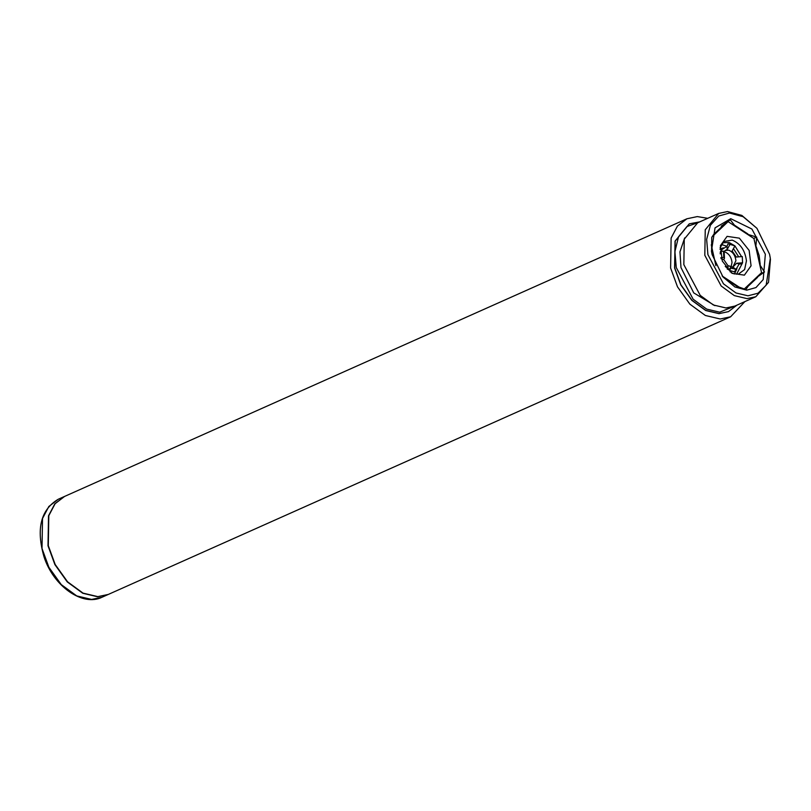 <?xml version="1.0" encoding="UTF-8"?>
<svg xmlns="http://www.w3.org/2000/svg" width="811" height="811" viewBox="0 0 811 811"><rect width="100%" height="100%" fill="white"/><g stroke="black" fill="none" stroke-linecap="round" stroke-linejoin="round"><path stroke-width="1.22" d="M64.434 496.494L54.834 503.824L48.518 515.806L48.011 545.793L54.905 564.618L67.272 581.923L82.752 593.246L97.594 596.754L108.157 594.493M746.282 287.104L748.077 286.303L745.907 289.547L737.057 286.374L723.605 277.555L722.125 275.892M759.765 264.69L764.489 271.979L755.761 278.153M764.489 271.979L760.323 273.844M747.286 234.207L756.704 237.126L755.801 246.929M756.704 237.126L753.754 238.444M721.243 226.157L730.316 219.832L734.411 225.134L733.833 225.387M711.592 251.947L711.734 237.4L713.903 234.156L723.382 225.205M734.411 225.134L747.854 233.943M756.227 246.726L759.167 255.607L760.201 264.498M757.555 277.352L748.077 286.303M735.151 305.95L719.671 312.184L706.685 309.113L693.141 299.208L676.283 267.589L674.904 251.663L678.513 236.792L686.937 226.543L697.987 222.65M699.741 221.869L689.32 223.826L675.198 241.07L674.742 267.934L680.916 284.803L691.996 300.303L705.864 310.441L719.164 313.583L728.491 311.617L736.905 305.169M689.249 223.856L675.046 241.131L674.59 267.995L680.764 284.864L691.844 300.374L705.712 310.512L719.012 313.654L728.42 311.647M684.666 237.937L679.953 251.836L680.976 267.559L693.74 292.883L714.886 305.656M765.351 254.249L751.898 229.037L730.741 218.686L715.049 227.861L711.45 251.055L712.109 254.583L723.006 276.967L734.928 286.982L746.718 290.156L755.953 287.581L763.202 279.572L765.351 254.249M769.558 254.228L770.318 258.314L766.162 285.168L757.981 293.237L747.975 295.802L735.982 292.964L723.473 283.82L707.902 254.603L706.655 239.357L710.385 225.286L718.779 216.01L729.474 213.029L743.129 216.699L756.927 228.307L769.558 254.228M756.927 228.307L741.852 215.422L727.497 211.559L718.647 213.435L705.246 229.797L704.81 255.283L721.182 285.999L734.34 295.62L746.961 298.61L755.811 296.735L768.534 282.34L770.45 259.185M718.647 213.435L697.673 222.792L684.261 239.154L683.835 264.639L700.207 295.356L713.366 304.987L725.977 307.967L734.837 306.092L755.811 296.735M707.709 218.311L697.308 216.588L686.897 218.788L64.576 496.433L55.118 503.692L48.802 515.684L48.295 545.661L55.189 564.497L67.556 581.801L83.036 593.125L97.878 596.632L108.299 594.433L730.62 316.787L744.873 301.611M686.897 218.788L677.449 226.056L671.123 238.039L670.616 268.025L677.509 286.851L689.877 304.155L705.357 315.479L720.198 318.987L730.62 316.787M712.068 236.792L728.106 221.636L753.926 238.556L761.549 272.678L744.245 289.03M715.91 265.673L711.247 244.831M739.561 287.388L722.277 276.064M751.067 265.805L749.141 250.417L739.358 238.16L727.082 236.356L720.391 245.703L722.317 261.091L732.11 273.348L744.386 275.152L751.067 265.805M729.859 268.411L729.799 269.708M720.067 247.882L723.868 241.496L732.211 240.117C740.352 243.523 745.096 250.427 746.444 260.828L744.62 269.576L738.415 274.098L733.854 273.794L731.127 272.668M722.53 242.793L728.957 242.418L734.807 245.814M734.938 245.926L741.477 256.489M742.511 262.886L736.55 274.23M729.342 270.377L728.106 268.867L727.943 265.653L729.738 266.109L731.127 268.015L729.342 270.377L734.31 271.817L736.094 269.455L731.127 268.015M728.491 269.029L725.247 266.454M736.094 269.455L732.911 267.093L736.621 263.271L742.572 262.784L741.933 263.96L739.186 264.011L736.033 269.323M739.186 264.011L736.621 263.271M729.971 244.456L727.163 249.494L727.001 246.28L728.045 243.756L734.948 245.895L732.13 250.934L736.317 257.036L742.268 256.55L742.572 262.784M733.732 249.048L738.537 256.59M728.045 243.756L732.86 244.902M721.141 251.491L721.993 249.484L727.001 246.28L721.354 244.506M727.163 249.494L725.146 250.487L724.101 251.765L724.821 251.907C728.947 253.63 731.35 257.128 732.029 262.389L731.086 266.86M720.726 257.847L723.797 257.371L724.476 258.192L724.182 252.403L723.503 251.126L720.421 251.603L720.269 253.904M721.192 258.821L723.757 259.561L727.943 265.653M724.476 258.192L723.757 259.561M723.797 257.371L723.503 251.126M732.708 267.133L732.242 268.623M102.014 597.241L91.592 599.441L76.751 595.923L61.271 584.609L48.893 567.305L42.01 548.469L42.517 518.482L48.832 506.5L58.291 499.231C40.672 509.724 35.948 529.015 44.098 557.076C53.638 586.424 82.712 606.831 102.014 597.241L108.015 594.554M729.221 269.982L727.183 268.978M720.178 253.275L720.31 252.616M720.614 251.582L723.027 248.115M725.146 250.487L728.724 250.173C732.84 251.897 735.242 255.384 735.932 260.655L732.87 267.062L729.738 266.109M64.292 496.555L58.291 499.231M723.321 247.821L719.975 249.312M731.187 271.239L730.001 271.776M734.492 273.966L736.946 268.573"/></g></svg>
